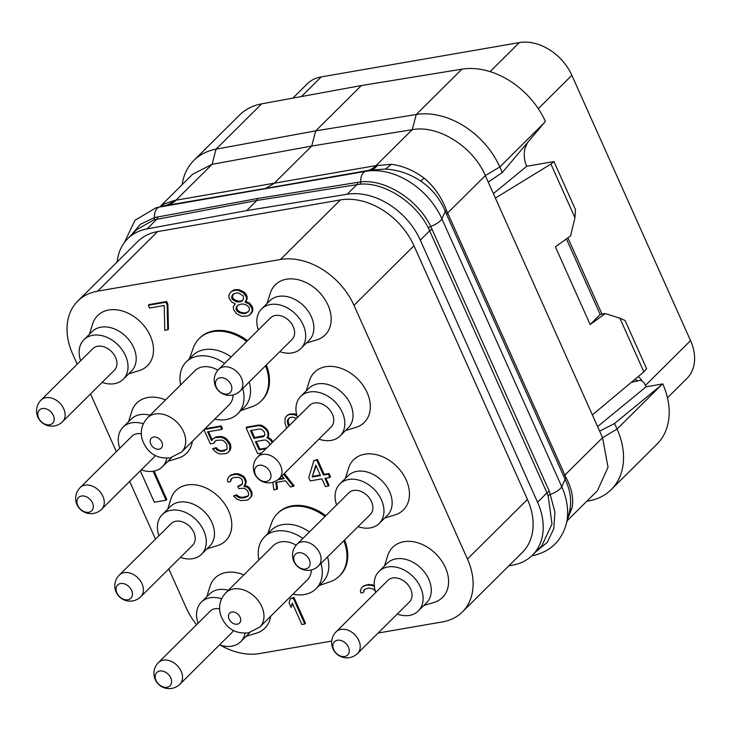 <?xml version="1.0" encoding="UTF-8"?>
<svg xmlns="http://www.w3.org/2000/svg" width="731" height="731" viewBox="0 0 731 731"><rect width="100%" height="100%" fill="white"/><g stroke="black" fill="none" stroke-linecap="round" stroke-linejoin="round"><path stroke-width="1.1" d="M508.858 565.812L513.061 565.036A62.638 46.035 -134.8 0 0 532.442 555.204A62.638 46.035 -134.8 0 0 537.541 502.234L420.298 240.133A62.638 46.035 -134.8 0 0 347.188 194.227L246.703 210.592L147.086 228.885A62.638 46.035 -134.8 0 0 127.697 238.717A62.638 46.035 -134.8 0 0 117.152 261.99M378.146 633.037L442.538 621.889A62.638 46.035 -134.8 0 0 462.348 611.975L522.354 552.417A62.638 46.035 -134.8 0 0 527.453 499.437L413.974 245.762A62.638 46.035 -134.8 0 0 340.436 199.929L157.604 231.599A62.638 46.035 -134.8 0 0 137.784 241.504L77.788 301.071A62.638 46.035 -134.8 0 0 72.689 354.051L77.221 364.166M90.525 393.927L116.357 451.657M129.661 481.418L155.493 539.149M168.797 568.91L186.158 607.717A62.638 46.035 -134.8 0 0 196.566 624.713M462.348 611.975A62.638 46.035 -134.8 0 0 467.447 559.005L353.978 305.33A62.638 46.035 -134.8 0 0 280.439 259.496L97.598 291.166A62.638 46.035 -134.8 0 0 77.788 301.071M220.113 645.062A62.638 46.035 -134.8 0 0 259.706 653.551L331.691 641.087M306.362 343.077L316.761 339.906A35.344 25.978 -134.8 0 0 327.223 303.484A35.344 25.978 -134.8 0 0 286.479 279.233A35.344 25.978 -134.8 0 0 270.324 293.122L267.071 303.502M345.507 430.568L355.896 427.397A35.344 25.978 -134.8 0 0 366.359 390.975A35.344 25.978 -134.8 0 0 325.615 366.724A35.344 25.978 -134.8 0 0 309.46 380.613L306.207 390.994M384.643 518.06L395.042 514.88A35.344 25.978 -134.8 0 0 405.495 478.467A35.344 25.978 -134.8 0 0 364.76 454.207A35.344 25.978 -134.8 0 0 348.596 468.105L345.343 478.476M423.779 605.551L434.177 602.371A35.344 25.978 -134.8 0 0 444.631 565.958A35.344 25.978 -134.8 0 0 403.896 541.698A35.344 25.978 -134.8 0 0 387.732 555.597L384.479 565.968M243.825 574.913A35.344 25.978 -134.8 0 0 226.217 572.474A35.344 25.978 -134.8 0 0 210.053 586.372L206.8 596.743M246.1 636.326L256.499 633.147A35.344 25.978 -134.8 0 0 270.634 616.324M206.964 548.835L217.354 545.655A35.344 25.978 -134.8 0 0 227.816 509.242A35.344 25.978 -134.8 0 0 187.081 484.982A35.344 25.978 -134.8 0 0 170.917 498.88L167.664 509.251M165.544 399.93A35.344 25.978 -134.8 0 0 147.936 397.49A35.344 25.978 -134.8 0 0 131.781 411.389L128.528 421.76M167.819 461.343L178.218 458.163A35.344 25.978 -134.8 0 0 192.363 441.341M128.683 373.852L139.082 370.672A35.344 25.978 -134.8 0 0 149.544 334.259A35.344 25.978 -134.8 0 0 108.8 309.999A35.344 25.978 -134.8 0 0 92.645 323.897L89.392 334.268M325.807 515.693A43.997 32.328 -134.8 0 0 278.209 512.797L277.433 513.573A43.997 32.328 -134.8 0 0 271.539 522.985L267.774 533.667M319.255 585.522L329.964 581.83A43.997 32.328 -134.8 0 0 339.422 576.01L340.198 575.242A43.997 32.328 -134.8 0 0 344.612 539.99M247.526 340.71A43.997 32.328 -134.8 0 0 199.938 337.813L199.161 338.59A43.997 32.328 -134.8 0 0 193.267 348.002L189.503 358.683M240.983 410.539L251.683 406.847A43.997 32.328 -134.8 0 0 261.15 401.027L261.926 400.259A43.997 32.328 -134.8 0 0 266.34 365.007M226.61 449.446L222.306 450.68L220.104 450.46L218.149 449.611L216.184 447.582L212.538 448.797L214.503 450.835L216.952 452.781L220.132 454.015L225.751 453.631L227.944 452.663L229.644 450.588L229.872 445.206L226.674 440.418L224.225 438.472L221.045 437.239L215.426 437.622L213.233 438.591L211.533 440.665L207.586 431.857L221.749 429.408L220.515 426.648L204.333 429.453M227.944 452.663L230.366 449.876L230.841 447.418L230.594 444.494L227.396 439.706L224.947 437.759L221.767 436.526L216.148 436.91L213.233 438.591M212.2 439.852L208.554 431.692M221.749 429.408L222.471 428.695L221.237 425.935L205.055 428.741M204.022 429.764L210.318 443.845L213.735 443.251L215.371 441.049M272.882 441.88L271.274 439.468L267.61 437.138M268.825 437.513L268.113 438.225L266.888 437.842L268.332 436.416L268.816 433.958L267.573 430.02L263.9 426.502L261.205 425.186L258.518 425.058L246.795 427.087L246.082 427.799L257.659 453.686L261.698 452.982M289.248 425.634L288.115 420.882L289.001 418.159M296.658 414.705L294.438 413.856L289.805 414.066L287.603 415.034L285.181 417.821L284.962 423.203L286.671 428.202M237.767 495.828L236.789 494.814L233.628 495.947L236.57 498.999L240.974 500.607L247.078 500.141L248.787 499.255L251.217 496.459L251.208 492.904L248.75 488.582L247.032 487.093L244.099 486.417L245.552 482.606L244.556 479.216L243.085 477.096L237.703 474.474L234.039 474.51L229.89 475.826L228.428 477.261L227.46 479.801L227.953 482.094L230.402 481.665L231.608 478.494L233.801 477.517L238.443 477.306L240.398 478.156L242.116 479.637L242.619 483.109L242.135 484.379L239.695 485.996L237.749 486.334L238.726 488.536L243.862 488.235L245.817 489.085L247.782 491.122L248.768 494.512L248.284 495.782L243.149 497.272L240.462 497.144L237.767 495.828L237.045 496.541L236.067 495.517L233.628 495.947M250.249 497.811L251.939 495.746L251.921 492.191L249.463 487.869L247.754 486.38L244.812 485.704L246.265 481.893L245.771 479.609L243.807 476.384L238.416 473.761L234.752 473.798L230.603 475.113L228.428 477.261M230.402 481.665L231.91 478.357M242.253 484.068L237.749 486.334M248.293 495.773L245.36 497.473L242.427 497.985L239.741 497.857L237.045 496.541M329.772 477.507L330.494 476.804L329.014 473.496L324.135 474.337L317.482 459.47L313.827 460.694L308.765 477.59L310.246 480.897L321.96 478.869L325.414 486.572L328.338 486.069L324.893 478.357L329.772 477.507L328.301 474.209L323.413 475.049L316.761 460.183L313.827 460.694M328.338 486.069L329.06 485.357L325.852 478.193M304.809 624.018L305.521 623.305L293.944 597.419L290.298 598.643L289.092 603.002L291.066 607.406L292.272 603.048L301.876 624.521L304.809 624.018L293.232 598.132L290.298 598.643M291.066 607.406L292.592 603.769M272.809 482.277L273.869 489.925L277.515 488.701L276.601 482.332M276.802 489.414L275.797 482.469L285.565 480.779L290.472 487.047L294.118 485.832L284.35 473.469M374.263 585.275L368.662 584.48L363.535 585.96L361.361 588.117L360.392 590.657L360.886 592.942L363.334 592.521L364.541 589.341L368.689 588.026L373.331 589.003L375.286 591.013M363.334 592.521L364.842 589.204M140.315 470.846L154.369 502.252L166.083 500.223L166.805 499.511L154.086 471.075M167.728 329.809L168.45 329.096L167.865 304.279L166.631 301.519L149.051 304.562L148.338 305.275L149.572 308.034L164.219 305.494L164.804 330.321L167.728 329.809L167.152 304.991L165.919 302.232L148.338 305.275M235.263 303.868L233.317 306.581L233.573 309.505L236.524 313.745L241.906 316.368L247.526 315.993L249.719 315.015L252.149 311.031L251.893 308.107L248.942 303.877L245.031 302.177L246.484 299.555L246.475 297.179L243.533 292.948L238.142 290.317L235.455 290.189L231.307 291.505L229.607 293.579L228.876 295.479L229.132 298.403L231.837 302.095L235.263 303.868L234.532 304.589M249.719 315.015L252.14 312.228L252.871 310.319L252.615 307.404L249.664 303.164L245.753 301.464L247.206 298.842L246.457 294.812L244.245 292.236L238.863 289.604L234.222 289.814L231.307 291.505M537.541 502.234L546.971 492.868L548.122 495.673L552.015 523.999L541.744 545.975L532.442 555.204M246.703 210.592L256.892 200.468L359.899 184.185C383.93 181.928 415.336 201.857 428.403 228.026L546.971 492.868A2.979 0.923 155.9 0 1 549.383 491.433L554.93 512.166L553.787 528.714L547.272 542.329L536.07 551.603M127.697 238.717L136.999 229.479L153.939 219.857L256.892 200.468L257.577 198.485L360.739 181.864C385.392 179.058 417.712 199.499 430.769 226.455L549.383 491.433M130.557 235.885L140.325 224.353L154.46 217.591L257.577 198.485M566.105 524.639L569.403 512.203C571.916 501.21 570.491 490.263 565.109 479.362L445.261 211.451C440.181 198.933 432.012 188.817 420.764 181.087C409.725 173.768 397.929 169.766 385.374 169.099L370.845 170.003L365.701 171.337A64.895 47.698 45.2 0 1 441.899 218.825L561.746 486.736A64.895 47.698 45.2 0 1 566.105 524.639C560.979 541.845 549.493 552.252 531.656 555.871M567.667 518.772L572.071 507.734C573.798 498.332 571.779 488.281 566.013 477.581L446.495 210.409C441.625 197.297 434.159 186.533 424.108 178.099A22.588 0.914 -38.2 0 0 420.764 181.087M502.307 172.525L499.812 166.951A71.583 52.605 -134.8 0 0 416.259 114.493L315.71 130.867L361.37 85.545L461.91 69.171A71.583 52.605 45.2 0 1 545.381 121.447L502.307 172.525L488.235 182.092L485.32 175.577C473.076 146.593 438.134 124.654 412.211 129.67L311.726 146.036L212.109 164.329L192.728 174.161L159.842 206.809M424.108 178.099C413.673 170.442 402.818 165.846 391.533 164.301L376.017 165.608A44.737 26.069 -99.9 0 1 367.912 170.524L265.645 188.397L274.061 183.426L311.726 146.036L315.71 130.867L216.029 149.17A71.583 52.605 -134.8 0 0 193.879 160.409A71.583 52.605 -134.8 0 0 182.11 184.696M488.235 182.092L599.648 431.162L614.561 423.487L661.244 385.182L617.055 429.051L614.561 423.487M567.137 520.764L597.465 490.656L608.028 467.246L602.563 437.677L599.648 431.162M160.135 206.727L164.036 203.976A62.638 46.035 45.2 0 1 164.046 203.976A40.616 29.286 -134.1 0 1 160.756 206.571M461.91 69.171L416.259 114.493L412.211 129.67L376.017 165.608L174.417 200.477L164.046 203.976M377.772 165.252A44.728 22.469 -100.2 0 1 370.845 170.003L367.912 170.524M391.533 164.301L385.374 169.099M193.879 160.409L239.53 115.087A71.583 52.605 45.2 0 1 261.68 103.848L216.029 149.17L212.109 164.329L175.906 200.267A44.737 27.888 -99.7 0 1 167.189 205.283L155.959 207.814A64.895 47.698 45.2 0 1 159.431 207.065A11.934 7.2 80.2 0 0 154.46 217.591A2.979 1.754 74.4 0 1 153.939 219.857M174.417 200.477A44.582 31.332 -103.4 0 1 164.576 205.722L159.431 207.065L365.701 171.337A11.934 7.2 80.2 0 0 360.739 181.864A2.979 1.837 86.1 0 1 359.899 184.185M572.071 507.734L569.403 512.203M261.68 103.848L361.37 85.545M635.084 379.215A5.967 4.752 -103.4 0 0 638.958 380.549L639.241 380.504A8.946 5.4 -99.8 0 1 639.442 380.458A8.946 5.4 -99.8 0 1 645.272 384.999L646.085 386.809L662.789 383.921A71.583 52.605 45.2 0 1 656.886 444.274L611.226 489.596A71.583 52.605 -134.8 0 0 617.055 429.051L602.563 437.677L564.816 475.15A8.946 2.778 -24.1 0 0 563.765 476.539M646.085 386.809L597.602 426.584M662.789 383.921L661.244 385.182M493.388 193.624L526.713 166.284A17.891 10.791 -99.8 0 1 525.781 146.237L527.042 143.194M292.857 98.128L307.111 83.974A44.737 32.877 45.2 0 1 321.265 76.892L519.339 42.59A44.737 32.877 45.2 0 1 571.87 75.33L690.548 340.646A44.737 32.877 45.2 0 1 686.912 378.484L667.476 397.783M631.41 382.368A17.891 10.791 -99.8 0 1 631.264 382.395L639.241 380.504M605.305 313.599L590.145 324.518L600.215 314.485L605.305 313.599L619.87 318.177L625.06 320.498L646.597 368.643L643.883 371.86L592.375 414.888M619.87 318.177L643.883 371.86M526.713 166.284L553.961 161.569L550.927 164.055L495.39 198.083M550.927 164.055L574.95 217.737L570.573 235.949L555.405 246.859L590.145 324.518M567.896 237.877L602.024 314.166M553.961 161.569L575.498 209.715L574.95 217.737M600.215 314.513L566.415 238.936M586.792 501.256L589.076 500.836A71.583 52.605 -134.8 0 0 611.226 489.596M258.335 329.983A27.888 20.495 45.2 0 1 261.607 308.921L269.794 300.797A27.888 20.495 45.2 0 1 278.612 296.384A27.888 20.495 -134.8 0 1 308.199 311.214A27.888 20.495 -134.8 0 1 309.085 340.381L300.907 348.504A27.888 20.495 45.2 0 1 292.08 352.918A27.888 20.495 45.2 0 1 279.818 351.62M261.607 308.921A27.888 20.495 45.2 0 1 270.433 304.507A27.888 20.495 45.2 0 1 300.012 319.337A27.888 20.495 45.2 0 1 300.907 348.504M270.516 317.894A15.25 11.203 45.2 0 1 275.34 315.481A15.25 11.203 45.2 0 1 291.514 323.586A15.25 11.203 45.2 0 1 291.998 339.531L240.197 390.957A15.25 11.203 45.2 0 0 239.713 375.012A15.25 11.203 45.2 0 0 223.531 366.907A15.25 11.203 45.2 0 0 218.715 369.319L270.516 317.894M227.286 394.009A9.357 6.871 -134.8 0 0 231.014 384.616A9.357 6.871 -134.8 0 0 220.031 377.772A9.357 6.871 -134.8 0 0 216.303 387.165A9.357 6.871 -134.8 0 0 227.286 394.009M297.471 417.474A27.888 20.495 45.2 0 1 300.743 396.412L308.93 388.289A27.888 20.495 45.2 0 1 317.747 383.876A27.888 20.495 -134.8 0 1 347.335 398.697A27.888 20.495 -134.8 0 1 348.221 427.873L340.043 435.996A27.888 20.495 45.2 0 1 331.216 440.409A27.888 20.495 45.2 0 1 318.954 439.112M300.743 396.412A27.888 20.495 45.2 0 1 309.569 391.999A27.888 20.495 45.2 0 1 339.147 406.82A27.888 20.495 45.2 0 1 340.043 435.996M309.652 405.385A15.25 11.203 45.2 0 1 314.476 402.973A15.25 11.203 45.2 0 1 330.65 411.078A15.25 11.203 45.2 0 1 331.134 427.023L279.333 478.449A15.25 11.203 45.2 0 0 278.849 462.504A15.25 11.203 45.2 0 0 262.676 454.399A15.25 11.203 45.2 0 0 257.851 456.811L309.652 405.385M266.431 481.501A9.357 6.871 -134.8 0 0 270.15 472.107A9.357 6.871 -134.8 0 0 259.167 465.263A9.357 6.871 -134.8 0 0 255.448 474.657A9.357 6.871 -134.8 0 0 266.431 481.501M336.607 504.966A27.888 20.495 45.2 0 1 339.878 483.904L348.066 475.78A27.888 20.495 45.2 0 1 356.883 471.367A27.888 20.495 -134.8 0 1 386.471 486.188A27.888 20.495 -134.8 0 1 387.357 515.364L379.179 523.487A27.888 20.495 45.2 0 1 370.352 527.901A27.888 20.495 45.2 0 1 358.099 526.603M339.878 483.904A27.888 20.495 45.2 0 1 348.705 479.49A27.888 20.495 45.2 0 1 378.283 494.311A27.888 20.495 45.2 0 1 379.179 523.487M348.788 492.877A15.25 11.203 45.2 0 1 353.612 490.464A15.25 11.203 45.2 0 1 369.785 498.569A15.25 11.203 45.2 0 1 370.27 514.514L318.469 565.94A15.25 11.203 45.2 0 0 317.985 549.995A15.25 11.203 45.2 0 0 301.812 541.89A15.25 11.203 45.2 0 0 296.987 544.303L348.788 492.877M305.567 568.992A9.357 6.871 -134.8 0 0 309.286 559.599A9.357 6.871 -134.8 0 0 298.303 552.755A9.357 6.871 -134.8 0 0 294.584 562.148A9.357 6.871 -134.8 0 0 305.567 568.992M375.743 592.457A27.888 20.495 45.2 0 1 379.014 571.395L387.202 563.272A27.888 20.495 45.2 0 1 396.019 558.859A27.888 20.495 -134.8 0 1 425.606 573.68A27.888 20.495 -134.8 0 1 426.493 602.856L418.315 610.979A27.888 20.495 45.2 0 1 409.488 615.392A27.888 20.495 45.2 0 1 397.235 614.095M379.014 571.395A27.888 20.495 45.2 0 1 387.841 566.982A27.888 20.495 45.2 0 1 417.419 581.803A27.888 20.495 45.2 0 1 418.315 610.979M387.923 580.368A15.25 11.203 45.2 0 1 392.748 577.956A15.25 11.203 45.2 0 1 408.921 586.061A15.25 11.203 45.2 0 1 409.406 602.006L357.605 653.432A15.25 11.203 45.2 0 0 357.121 637.478A15.25 11.203 45.2 0 0 340.948 629.382A15.25 11.203 45.2 0 0 336.123 631.794L387.923 580.368M344.703 656.484A9.357 6.871 -134.8 0 0 348.422 647.09A9.357 6.871 -134.8 0 0 337.439 640.246A9.357 6.871 -134.8 0 0 333.72 649.64A9.357 6.871 -134.8 0 0 344.703 656.484M198.064 623.223A27.888 20.495 45.2 0 1 201.336 602.17L209.523 594.047A27.888 20.495 45.2 0 1 218.341 589.634A27.888 20.495 -134.8 0 1 228.392 590.237M245.068 633.201A27.888 20.495 45.2 0 1 240.636 641.754L248.814 633.631A27.888 20.495 -134.8 0 0 249.746 632.617M201.336 602.17A27.888 20.495 45.2 0 1 210.162 597.757A27.888 20.495 45.2 0 1 221.603 598.771M240.636 641.754A27.888 20.495 45.2 0 1 231.809 646.158A27.888 20.495 45.2 0 1 219.556 644.87M158.444 662.56A15.25 15.25 0 0 0 171.785 688.41A15.25 15.25 0 0 0 179.927 684.207A15.25 11.203 45.2 0 0 179.442 668.253A15.25 11.203 45.2 0 0 163.269 660.148A15.25 11.203 45.2 0 0 158.444 662.56L210.245 611.134A15.25 11.203 45.2 0 1 215.069 608.722A15.25 11.203 45.2 0 1 219.565 608.822M233.427 630.36A15.25 11.203 45.2 0 1 231.727 632.781L179.927 684.207M167.024 687.259A9.357 6.871 -134.8 0 0 170.743 677.865A9.357 6.871 -134.8 0 0 159.76 671.021A9.357 6.871 -134.8 0 0 156.041 680.415A9.357 6.871 -134.8 0 0 167.024 687.259M158.929 535.741A27.888 20.495 45.2 0 1 162.2 514.679L170.387 506.556A27.888 20.495 45.2 0 1 179.205 502.142A27.888 20.495 -134.8 0 1 208.792 516.963A27.888 20.495 -134.8 0 1 209.678 546.139L201.5 554.262A27.888 20.495 45.2 0 1 192.673 558.667A27.888 20.495 45.2 0 1 180.411 557.378M162.2 514.679A27.888 20.495 45.2 0 1 171.027 510.265A27.888 20.495 45.2 0 1 200.605 525.086A27.888 20.495 45.2 0 1 201.5 554.262M171.109 523.643A15.25 11.203 45.2 0 1 175.933 521.23A15.25 11.203 45.2 0 1 192.107 529.335A15.25 11.203 45.2 0 1 192.591 545.289L140.791 596.715A15.25 11.203 45.2 0 0 140.306 580.761A15.25 11.203 45.2 0 0 124.133 572.656A15.25 11.203 45.2 0 0 119.308 575.069L171.109 523.643M127.888 599.767A9.357 6.871 -134.8 0 0 131.607 590.374A9.357 6.871 -134.8 0 0 120.624 583.53A9.357 6.871 -134.8 0 0 116.905 592.923A9.357 6.871 -134.8 0 0 127.888 599.767M119.793 448.249A27.888 20.495 45.2 0 1 123.064 427.187L131.251 419.064A27.888 20.495 45.2 0 1 140.069 414.651A27.888 20.495 -134.8 0 1 150.111 415.254M166.796 458.218A27.888 20.495 45.2 0 1 162.364 466.771L170.542 458.648A27.888 20.495 -134.8 0 0 171.474 457.633M123.064 427.187A27.888 20.495 45.2 0 1 131.891 422.774A27.888 20.495 45.2 0 1 143.331 423.788M162.364 466.771A27.888 20.495 45.2 0 1 153.537 471.184A27.888 20.495 45.2 0 1 141.275 469.887M80.172 487.577A15.25 15.25 0 0 0 93.513 513.427A15.25 15.25 0 0 0 101.655 509.224A15.25 11.203 45.2 0 0 101.17 493.27A15.25 11.203 45.2 0 0 84.988 485.174A15.25 11.203 45.2 0 0 80.172 487.577L131.973 436.16A15.25 11.203 45.2 0 1 136.798 433.748A15.25 11.203 45.2 0 1 141.293 433.839M155.155 455.376A15.25 11.203 45.2 0 1 153.455 457.798L101.655 509.224M88.743 512.276A9.357 6.871 -134.8 0 0 92.471 502.882A9.357 6.871 -134.8 0 0 81.488 496.038A9.357 6.871 -134.8 0 0 77.769 505.432A9.357 6.871 -134.8 0 0 88.743 512.276M80.657 360.758A27.888 20.495 45.2 0 1 83.928 339.696L92.115 331.572A27.888 20.495 45.2 0 1 100.933 327.159A27.888 20.495 -134.8 0 1 130.52 341.98A27.888 20.495 -134.8 0 1 131.406 371.156L123.228 379.279A27.888 20.495 45.2 0 1 114.401 383.693A27.888 20.495 45.2 0 1 102.139 382.395M83.928 339.696A27.888 20.495 45.2 0 1 92.755 335.282A27.888 20.495 45.2 0 1 122.333 350.103A27.888 20.495 45.2 0 1 123.228 379.279M92.837 348.669A15.25 11.203 45.2 0 1 97.662 346.256A15.25 11.203 45.2 0 1 113.835 354.361A15.25 11.203 45.2 0 1 114.319 370.306L62.519 421.732A15.25 11.203 45.2 0 0 62.034 405.787A15.25 11.203 45.2 0 0 45.852 397.682A15.25 11.203 45.2 0 0 41.037 400.095L92.837 348.669M49.607 424.784A9.357 6.871 -134.8 0 0 53.336 415.391A9.357 6.871 -134.8 0 0 42.352 408.547A9.357 6.871 -134.8 0 0 38.624 417.94A9.357 6.871 -134.8 0 0 49.607 424.784M325.021 516.461A43.997 32.328 -134.8 0 0 291.349 506.61A43.997 32.328 -134.8 0 0 277.433 513.573M258.948 559.9A36.541 26.855 45.2 0 1 264.512 536.901L271.055 530.404A36.541 26.855 45.2 0 1 282.614 524.62A36.541 26.855 -134.8 0 1 309.414 531.958M321 563.437A36.541 26.855 45.2 0 1 316.002 588.757L322.535 582.26A36.541 26.855 -134.8 0 0 327.543 556.94M339.422 576.01A43.997 32.328 -134.8 0 0 343.826 540.766M264.512 536.901A36.541 26.855 45.2 0 1 276.071 531.117A36.541 26.855 45.2 0 1 302.881 538.445M316.002 588.757A36.541 26.855 45.2 0 1 304.443 594.531A36.541 26.855 45.2 0 1 292.957 594.157M225.824 592.786C220.049 599.091 218.277 606.383 220.497 614.643C226.464 630.46 237.31 633.795 248.467 632.872L259.834 627.043A24.141 17.736 -134.8 0 0 259.057 601.796A24.141 17.736 -134.8 0 0 233.454 588.967A24.141 17.736 -134.8 0 0 225.824 592.786L273.248 545.701A24.141 17.736 45.2 0 1 280.887 541.881A24.141 17.736 45.2 0 1 296.174 545.171M311.406 569.915A24.141 17.736 45.2 0 1 307.267 579.957L259.834 627.043M246.749 341.487A43.997 32.328 -134.8 0 0 213.077 331.627A43.997 32.328 -134.8 0 0 199.161 338.59M180.676 384.917A36.541 26.855 45.2 0 1 186.241 361.918L192.783 355.421A36.541 26.855 45.2 0 1 204.342 349.646A36.541 26.855 -134.8 0 1 231.142 356.975M242.729 388.453A36.541 26.855 45.2 0 1 237.721 413.773L244.264 407.286A36.541 26.855 -134.8 0 0 249.262 381.957M261.15 401.027A43.997 32.328 -134.8 0 0 265.554 365.783M186.241 361.918A36.541 26.855 45.2 0 1 197.799 356.134A36.541 26.855 45.2 0 1 224.6 363.471M237.721 413.773A36.541 26.855 45.2 0 1 226.171 419.557A36.541 26.855 45.2 0 1 214.686 419.174M147.543 417.803C141.777 424.117 140.005 431.4 142.225 439.66C148.192 455.486 159.038 458.821 170.195 457.889L181.562 452.06A24.141 17.736 -134.8 0 0 180.785 426.813A24.141 17.736 -134.8 0 0 155.182 413.984A24.141 17.736 -134.8 0 0 147.543 417.803L194.976 370.718A24.141 17.736 45.2 0 1 202.615 366.898A24.141 17.736 45.2 0 1 217.902 370.188M233.125 394.941A24.141 17.736 45.2 0 1 228.995 404.974L181.562 452.06M213.735 443.251L214.951 441.259L216.659 440.373L221.795 440.08L223.75 440.93L226.692 443.973L227.195 448.633L224.518 450.881L221.584 451.383L217.427 450.323L215.471 448.295L212.538 448.797M221.237 425.935L220.515 426.648M216.148 436.91L215.426 437.622M219.081 436.398L218.359 437.111M221.767 436.526L221.045 437.239M224.947 437.759L224.225 438.472M227.396 439.706L226.674 440.418M229.607 442.292L228.885 443.004M230.594 444.494L229.872 445.206M230.841 447.418L230.128 448.13M230.366 449.876L229.644 450.588M216.184 447.582L215.471 448.295M218.149 449.611L217.427 450.323M220.104 450.46L219.391 451.173M222.306 450.68L221.584 451.383M225.239 450.168L224.518 450.881M271.274 439.468L270.561 440.181L268.113 438.225M272.508 441.031L271.786 441.743L270.561 440.181M272.17 442.593L271.786 441.743M258.518 425.058L257.796 425.771L246.082 427.799M261.205 425.186L260.492 425.899L257.796 425.771M263.9 426.502L263.178 427.215L260.492 425.899M266.349 428.448L265.636 429.161L263.178 427.215M267.573 430.02L266.861 430.733L265.636 429.161M268.56 432.222L267.848 432.935L266.861 430.733M268.816 433.958L268.094 434.671L267.848 432.935M267.619 437.129L268.094 434.671M250.486 430.596L259.77 428.987L261.479 429.289L264.174 431.783L264.914 434.625L263.215 436.699L253.94 438.308L250.486 430.596M266.038 448.67L259.112 449.876L255.411 441.615L264.695 440.007L266.404 440.3L269.099 442.803L269.894 444.85M264.558 435.575L254.653 437.595L251.455 430.431M263.937 435.987L263.215 436.699M254.653 437.595L253.94 438.308M266.76 447.957L259.825 449.163L256.38 441.442M259.825 449.163L259.112 449.876M289.805 414.066L286.89 415.747M291.751 413.728L289.083 414.779M294.438 413.856L293.725 414.568L291.039 414.44M296.932 415.765L293.725 414.568M288.352 419.064L289.823 417.611L292.756 417.109L296.567 418.37M288.115 420.882L287.402 421.595L287.639 419.777M288.37 422.619L287.649 423.331L287.402 421.595M288.526 426.347L287.649 423.331M236.789 494.814L236.067 495.517M239.238 496.76L238.516 497.473M240.462 497.144L239.741 497.857M243.149 497.272L242.427 497.985M246.082 496.76L245.36 497.473M248.284 495.782L247.553 496.495M240.417 485.283L239.695 485.996M231.352 479.134L230.64 479.847M230.603 475.113L229.89 475.826M233.774 473.971L233.061 474.684M234.752 473.798L234.039 474.51M238.416 473.761L237.703 474.474M240.865 474.52L240.143 475.232M243.807 476.384L243.085 477.096M245.278 478.503L244.556 479.216M245.771 479.609L245.049 480.322M246.265 481.893L245.552 482.606M246.027 483.712L245.314 484.425M244.812 485.704L244.099 486.417M247.754 486.38L247.032 487.093M249.463 487.869L248.75 488.582M250.943 489.98L250.221 490.693M251.921 492.191L251.208 492.904M252.177 493.928L251.455 494.64M251.939 495.746L251.217 496.459M317.482 459.47L316.761 460.183M324.135 474.337L323.413 475.049M329.014 473.496L328.301 474.209M312.183 476.996L315.801 465.099L320.48 475.561L312.183 476.996L316.103 465.766M320.242 475.013L312.895 476.283M293.944 597.419L293.232 598.132M293.405 486.544L283.637 474.181M281.919 475.89L284.094 478.659L277.862 479.737M283.683 478.138L278.758 478.997M375.542 591.854L375.551 592.649M364.285 589.981L363.572 590.694M363.535 585.96L361.361 588.117M366.706 584.818L362.823 586.673M368.662 584.48L365.993 585.531M371.841 584.526L371.12 585.239L367.949 585.193M374.263 585.303L373.568 585.997L371.12 585.239M374.373 586.509L373.568 585.997M166.083 500.223L153.126 471.248M167.865 304.279L167.152 304.991M166.631 301.519L165.919 302.232M234.222 289.814L233.509 290.527M236.177 289.476L235.455 290.189M238.863 289.604L238.142 290.317M242.043 290.837L241.331 291.55M244.245 292.236L243.533 292.948M246.457 294.812L245.735 295.525M247.197 296.466L246.475 297.179M247.206 298.842L246.484 299.555M246.968 301.848L246.256 302.561M249.664 303.164L248.942 303.877M251.875 305.75L251.153 306.463M252.615 307.404L251.893 308.107M252.871 310.319L252.149 311.031M252.14 312.228L251.427 312.941M243.852 313.663L239.201 312.685L236.753 310.73L236.012 309.085L236.497 306.627L237.959 305.183L241.614 303.959L243.816 304.169L246.265 304.937L248.714 306.883L249.454 308.537L248.969 310.995L245.808 313.316L243.852 313.663L244.565 312.95L242.372 312.731L241.65 313.444M236.689 292.939L238.891 293.158L243.295 295.954L243.551 298.878L242.336 300.861L240.627 301.757L236.478 301.885L232.074 299.08L231.818 296.165L233.034 294.173L236.689 292.939M242.372 312.731L239.923 311.973L237.474 310.017L236.734 308.372L237.21 305.914M248.969 310.986L246.521 312.612L244.565 312.95M239.923 311.973L239.201 312.685M237.474 310.017L236.753 310.73M236.734 308.372L236.012 309.085M248.229 311.717L247.507 312.429M246.521 312.612L245.808 313.316M242.637 300.368L239.393 301.382L234.505 299.856L232.294 297.27L233.445 293.953M241.349 301.044L240.627 301.757M239.393 301.382L238.681 302.095M237.2 301.172L236.478 301.885M234.505 299.856L233.783 300.569M232.787 298.367L232.074 299.08M232.294 297.27L231.581 297.983M232.531 295.452L231.818 296.165M157.604 231.599L97.598 291.166M340.436 199.929L280.439 259.496M413.974 245.762L353.978 305.33M527.453 499.437L467.447 559.005M420.298 240.133L429.727 230.768A2.979 0.923 155.9 0 1 432.14 229.333M357.669 182.247A2.979 1.8 80.9 0 1 356.966 184.523L347.188 194.227M147.086 228.885L156.863 219.172A2.979 1.791 79.4 0 0 157.521 216.915M548.122 495.673A2.979 0.95 159.4 0 1 550.607 494.366A11.934 3.701 155.9 0 0 561.746 486.736L565.109 479.362A9.046 3.573 -30.7 0 1 566.013 477.581M428.403 228.026A2.979 0.895 152.4 0 1 430.769 226.455A11.934 3.701 155.9 0 0 441.899 218.825L445.261 211.451A9.046 1.965 -18 0 1 446.495 210.409M265.645 188.397L167.189 205.283M446.522 214.439A8.946 2.778 -24.1 0 1 447.573 213.05L485.32 175.577L499.812 166.951L544.001 123.082M301.474 96.538L321.265 76.892M645.464 385.411L690.548 340.646M525.068 148.32L527.343 142.837M538.281 108.672L571.87 75.33M642.193 381.107A14.912 8.991 80.2 0 0 638.181 376.62M639.296 380.485A8.946 5.4 80.2 0 0 639.15 380.513A8.946 5.4 80.2 0 0 638.958 380.549L631.301 382.377M490.081 71.629L519.339 42.59M587.267 500.781L589.076 500.836M231.864 612.011A7.008 5.154 -134.8 0 0 229.077 619.056A7.008 5.154 -134.8 0 0 237.301 624.183A7.008 5.154 -134.8 0 0 240.088 617.147A7.008 5.154 -134.8 0 0 231.864 612.011M153.592 437.037A7.008 5.154 -134.8 0 0 150.805 444.073A7.008 5.154 -134.8 0 0 159.029 449.2A7.008 5.154 -134.8 0 0 161.816 442.164A7.008 5.154 -134.8 0 0 153.592 437.037M155.959 207.814L134.979 220.278L124.389 242.528M218.715 369.319A15.25 15.25 0 0 0 232.056 395.16A15.25 15.25 0 0 0 240.197 390.957M257.851 456.811A15.25 15.25 0 0 0 271.192 482.652A15.25 15.25 0 0 0 279.333 478.449M296.987 544.303A15.25 15.25 0 0 0 310.328 570.143A15.25 15.25 0 0 0 318.469 565.94M336.123 631.794A15.25 15.25 0 0 0 349.464 657.635A15.25 15.25 0 0 0 357.605 653.432M119.308 575.069A15.25 15.25 0 0 0 132.649 600.919A15.25 15.25 0 0 0 140.791 596.715M41.037 400.095A15.25 15.25 0 0 0 54.377 425.935A15.25 15.25 0 0 0 62.519 421.732"/></g></svg>
